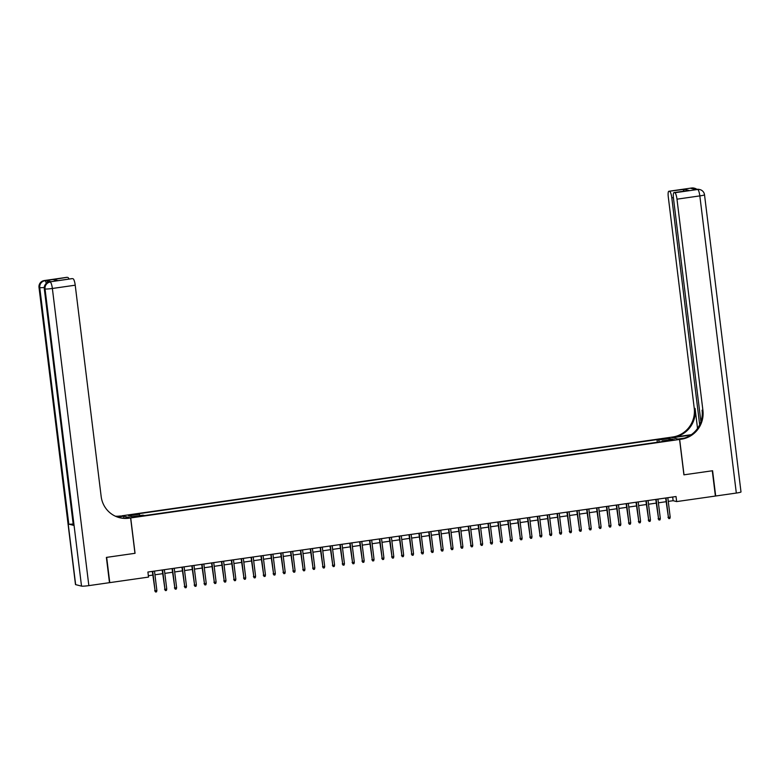 <?xml version="1.0" encoding="UTF-8"?>
<svg xmlns="http://www.w3.org/2000/svg" width="780" height="780" viewBox="0 0 780 780"><rect width="100%" height="100%" fill="white"/><g stroke="black" fill="none" stroke-linecap="round" stroke-linejoin="round"><path stroke-width="1.17" d="M138.021 516.652L134.024 516.857L138.021 516.652M122.031 515.785L670.878 437.268L679.565 439.462L130.708 517.93L122.031 515.736M668.265 501.394L673.13 500.701L676.65 501.589L676.026 496.529L147.907 572.033L148.522 577.093L109.775 582.631L106.675 557.359L135.057 553.303L130.708 517.93M670.693 439.91L666.1 440.798L672.145 440.281L674.563 439.715L670.693 439.91L670.761 440.476M659.295 441.997L658.632 440.037L656.984 439.618L137.748 513.854L139.396 514.264L128.534 515.824L132.103 516.721L142.964 515.17L144.602 515.58L663.848 441.344L662.2 440.934L662.123 441.597M658.632 440.037L669.493 438.477L673.062 439.384L662.2 440.934M679.565 439.462L683.914 474.835L712.286 470.779L715.396 496.051L676.65 501.589M148.356 575.728L152.773 575.094M154.947 574.782L162.64 573.68M164.824 573.368L172.517 572.267M174.691 571.954L182.383 570.862M184.567 570.55L192.26 569.449M194.434 569.137L202.127 568.035M204.311 567.723L211.994 566.621M214.178 566.309L221.871 565.217M224.045 564.905L231.738 563.803M233.922 563.492L241.615 562.39M243.789 562.078L251.482 560.976M253.666 560.664L261.358 559.572M263.533 559.26L271.226 558.158M273.41 557.846L281.102 556.745M283.276 556.433L290.969 555.331M293.153 555.019L300.846 553.927M303.02 553.615L310.713 552.513M312.897 552.201L320.59 551.099M322.764 550.787L330.457 549.685M332.631 549.374L340.324 548.282M342.508 547.969L350.2 546.868M352.375 546.556L360.067 545.454M362.252 545.142L369.944 544.04M372.119 543.728L379.811 542.636M381.995 542.324L389.688 541.222M391.862 540.91L399.555 539.809M401.739 539.497L409.432 538.395M411.606 538.083L419.299 536.991M421.483 536.679L429.175 535.577M431.35 535.265L439.043 534.163M441.226 533.851L448.909 532.75M451.094 532.438L458.786 531.346M460.96 531.034L468.653 529.932M470.837 529.62L478.53 528.518M480.704 528.206L488.397 527.105M490.581 526.792L498.274 525.7M500.448 525.389L508.141 524.287M510.325 523.975L518.017 522.873M520.192 522.561L527.885 521.459M530.068 521.147L537.761 520.055M539.935 519.743L547.628 518.642M549.812 518.329L557.505 517.228M559.679 516.916L567.372 515.814M569.546 515.502L577.239 514.41M579.423 514.098L587.116 512.996M589.29 512.684L596.983 511.583M599.167 511.27L606.859 510.169M609.034 509.867L616.726 508.765M618.91 508.453L626.603 507.351M628.777 507.039L636.47 505.937M638.654 505.625L646.347 504.524M648.521 504.221L656.214 503.119M658.398 502.808L666.091 501.706M672.672 497.016L673.13 500.701M657.316 442.279L656.984 439.618M139.396 514.264L139.844 515.609M668.704 440.008L669.493 438.477M665.633 498.02L668.421 517.384L666.032 497.962M670.195 517.13L669.874 518.476L668.879 518.612L668.421 517.384L670.195 517.13L667.817 497.708M668.879 518.612L668.002 517.276M691.577 188.038A6.133 1.345 81.9 0 1 691.684 187.999A6.133 1.345 81.9 0 1 691.811 187.999L690.914 188.36L695.614 189.55L697.681 189.482A6.133 1.345 81.9 0 1 699.835 195.897L676.981 199.173A6.133 1.345 -98.1 0 0 674.827 192.748L697.681 189.482A6.133 5.957 -75.9 0 1 699.923 189.599A6.133 6.133 0 0 1 704.515 194.795A6.133 0.536 -7 0 1 699.835 195.897L736.32 493.058L715.689 496.002L712.588 470.74L684.011 474.825L679.663 439.442L681.34 439.208A25.555 24.833 104.1 0 0 702.917 410.407L676.981 199.173M690.622 435.152A11.505 1.004 -7 0 0 688.126 435.474L672.682 437.687L670.975 437.258L672.652 437.014A25.555 24.833 104.1 0 0 694.229 408.223L668.294 196.979A6.133 1.345 -98.1 0 1 668.84 191.266L691.684 187.999A6.133 6.133 0 0 1 694.054 188.117A6.133 5.957 104.1 0 0 691.811 187.999L668.957 191.275L684.46 189.326L688.945 190.457L674.017 192.572A6.133 1.345 -98.1 0 0 673.471 198.286L700.908 421.717M677.966 439.062L684.45 438.087M677.966 439.013L679.663 439.442M691.294 434.684L673.501 437.229A25.555 24.833 104.1 0 0 695.077 408.437L697.534 428.415M688.945 190.457L674.827 192.748M704.515 194.795L741 491.956A6.133 0.536 173 0 1 736.32 493.058M699.67 424.769L671.804 197.867A6.133 1.345 -98.1 0 0 669.649 191.441M681.34 439.208L680.501 438.994A25.555 24.833 104.1 0 0 702.078 410.202L702.917 410.407M683.046 191.275L684.46 189.326M50.866 281.726A6.133 1.345 81.9 0 1 50.983 281.687A6.133 1.345 81.9 0 1 51.109 281.687L46.41 280.507A6.133 1.345 81.9 0 1 47.609 282.487M106.382 557.408L134.959 553.322L130.611 517.94L128.934 518.183A25.555 24.833 -75.9 0 1 119.593 517.696A25.555 24.833 -75.9 0 1 101.156 496.441L75.221 285.197L52.367 288.473L88.852 585.624L109.483 582.67L106.382 557.408M123.874 518.203L123.63 516.184L117.487 517.062M123.63 516.184L120.247 515.999A25.555 24.833 -75.9 0 1 115.352 516.194M116.824 516.818L121.095 516.204A25.555 24.833 -75.9 0 1 115.752 516.38M130.611 517.94L128.915 517.51L124.059 518.212M72.13 278.645A6.133 1.345 81.9 0 1 72.247 278.596L57.564 280.722L53.079 279.591L67.197 277.3L46.41 280.507M67.889 277.475A6.133 1.345 81.9 0 1 68.952 279.074M88.852 585.624A6.133 0.536 173 0 1 81.52 586.111L75.65 584.639A6.133 0.536 173 0 1 75.484 584.532L39 287.381A6.133 0.536 -7 0 0 39.166 287.479L75.65 584.639M73.174 524.004A6.133 0.536 173 0 1 68.796 524.14L73.486 525.32A6.133 0.536 173 0 1 73.32 525.223L44.285 288.717A6.133 0.536 -7 0 0 44.45 288.815L73.486 525.32M72.247 278.596A6.133 1.345 81.9 0 1 72.374 278.606L57.564 280.722M51.109 281.687L72.374 278.606M73.066 278.782A6.133 1.345 81.9 0 1 75.221 285.197M128.934 518.183L128.095 517.969A25.555 24.833 -75.9 0 1 119.174 517.588M53.079 279.591L58.071 280.625M655.765 499.434L658.554 518.798L656.165 499.375M660.328 518.534L659.997 519.889L659.012 520.026L658.554 518.798L660.328 518.534L657.94 499.122M659.012 520.026L658.125 518.69M645.889 500.838L648.677 520.201L646.288 500.779M650.452 519.948L650.13 521.293L649.135 521.44L648.677 520.201L650.452 519.948L648.073 500.526M649.135 521.44L648.258 520.094M636.022 502.252L638.81 521.615L636.422 502.193M640.585 521.362L640.253 522.707L639.268 522.853L638.81 521.615L640.585 521.362L638.196 501.94M639.268 522.853L638.381 521.508M626.145 503.666L628.933 523.029L626.554 503.607M630.708 522.775L630.386 524.121L629.401 524.258L628.933 523.029L630.708 522.775L628.329 503.353M629.401 524.258L628.514 522.922M616.278 505.079L619.067 524.443L616.678 505.021M620.841 524.179L620.51 525.535L619.525 525.671L619.067 524.443L620.841 524.179L618.452 504.767M619.525 525.671L618.637 524.335M606.401 506.483L609.19 525.847L606.811 506.425M610.964 525.593L610.642 526.939L609.658 527.085L609.19 525.847L610.964 525.593L608.585 506.171M609.658 527.085L608.77 525.74M596.534 507.897L599.323 527.26L596.934 507.839M601.097 527.007L600.766 528.352L599.781 528.499L599.323 527.26L601.097 527.007L598.708 507.585M599.781 528.499L598.894 527.153M586.658 509.311L589.446 528.674L587.067 509.252M591.23 528.421L590.899 529.766L589.914 529.903L589.446 528.674L591.23 528.421L588.841 508.999M589.914 529.903L589.027 528.567M576.791 510.725L579.579 530.088L577.19 510.666M581.353 529.825L581.032 531.18L580.037 531.317L579.579 530.088L581.353 529.825L578.975 510.412M580.037 531.317L579.16 529.981M566.923 512.129L569.702 531.492L567.323 512.07M571.486 531.239L571.155 532.584L570.17 532.73L569.702 531.492L571.486 531.239L569.098 511.817M570.17 532.73L569.283 531.385M557.047 513.542L559.835 532.906L557.447 513.484M561.61 532.652L561.288 533.998L560.293 534.144L559.835 532.906L561.61 532.652L559.231 513.23M560.293 534.144L559.416 532.798M547.18 514.956L549.958 534.319L547.579 514.898M551.743 534.066L551.411 535.411L550.426 535.548L549.958 534.319L551.743 534.066L549.354 514.644M550.426 535.548L549.539 534.212M537.303 516.37L540.091 535.733L537.703 516.311M541.866 535.47L541.544 536.825L540.55 536.962L540.091 535.733L541.866 535.47L539.487 516.058M540.55 536.962L539.672 535.626M527.436 517.774L530.225 537.137L527.836 517.715M531.999 536.884L531.667 538.229L530.683 538.375L530.225 537.137L531.999 536.884L529.61 517.462M530.683 538.375L529.795 537.03M517.559 519.188L520.348 538.551L517.969 519.129M522.122 538.298L521.8 539.643L520.816 539.789L520.348 538.551L522.122 538.298L519.743 518.875M520.816 539.789L519.928 538.444M507.692 520.601L510.481 539.965L508.092 520.543M512.255 539.711L511.924 541.057L510.939 541.193L510.481 539.965L512.255 539.711L509.867 520.289M510.939 541.193L510.052 539.858M497.815 522.015L500.604 541.379L498.225 521.957M502.378 541.115L502.057 542.471L501.072 542.607L500.604 541.379L502.378 541.115L500 521.703M501.072 542.607L500.185 541.271M487.948 523.419L490.737 542.783L488.348 523.361M492.511 542.529L492.18 543.875L491.195 544.021L490.737 542.783L492.511 542.529L490.123 523.107M491.195 544.021L490.308 542.675M478.072 524.833L480.86 544.196L478.481 524.774M482.644 543.943L482.313 545.288L481.328 545.434L480.86 544.196L482.644 543.943L480.256 524.521M481.328 545.434L480.441 544.089M468.205 526.246L470.993 545.61L468.604 526.188M472.768 545.356L472.436 546.702L471.452 546.838L470.993 545.61L472.768 545.356L470.379 525.934M471.452 546.838L470.564 545.503M458.328 527.66L461.116 547.024L458.738 527.602M462.901 546.76L462.569 548.116L461.584 548.252L461.116 547.024L462.901 546.76L460.512 527.348M461.584 548.252L460.697 546.917M448.461 529.064L451.249 548.428L448.861 529.006M453.024 548.174L452.702 549.52L451.708 549.666L451.249 548.428L453.024 548.174L450.645 528.752M451.708 549.666L450.83 548.321M438.594 530.478L441.373 549.841L438.994 530.419M443.157 549.588L442.825 550.933L441.841 551.08L441.373 549.841L443.157 549.588L440.768 530.166M441.841 551.08L440.953 549.734M428.717 531.892L431.506 551.255L429.117 531.833M433.28 551.002L432.959 552.347L431.964 552.484L431.506 551.255L433.28 551.002L430.901 531.58M431.964 552.484L431.087 551.148M418.85 533.306L421.639 552.669L419.25 533.247M423.413 552.406L423.082 553.761L422.097 553.898L421.639 552.669L423.413 552.406L421.024 532.993M422.097 553.898L421.21 552.562M408.973 534.709L411.762 554.073L409.373 534.651M413.536 553.819L413.215 555.165L412.22 555.311L411.762 554.073L413.536 553.819L411.157 534.398M412.22 555.311L411.343 553.966M399.106 536.123L401.895 555.487L399.506 536.065M403.669 555.233L403.338 556.579L402.353 556.725L401.895 555.487L403.669 555.233L401.281 535.811M402.353 556.725L401.466 555.38M389.23 537.537L392.018 556.9L389.639 537.478M393.793 556.647L393.471 557.992L392.486 558.129L392.018 556.9L393.793 556.647L391.414 537.225M392.486 558.129L391.599 556.793M379.363 538.951L382.151 558.314L379.762 538.892M383.926 558.051L383.594 559.406L382.61 559.543L382.151 558.314L383.926 558.051L381.537 538.639M382.61 559.543L381.722 558.207M369.486 540.355L372.274 559.718L369.895 540.296M374.049 559.465L373.727 560.81L372.743 560.957L372.274 559.718L374.049 559.465L371.67 540.043M372.743 560.957L371.855 559.611M359.619 541.768L362.407 561.132L360.019 541.71M364.182 560.879L363.851 562.224L362.866 562.37L362.407 561.132L364.182 560.879L361.793 541.457M362.866 562.37L361.978 561.025M349.742 543.182L352.531 562.546L350.152 543.124M354.315 562.292L353.983 563.638L352.999 563.774L352.531 562.546L354.315 562.292L351.926 542.87M352.999 563.774L352.111 562.438M339.875 544.586L342.664 563.95L340.275 544.538M344.438 563.696L344.116 565.051L343.122 565.188L342.664 563.95L344.438 563.696L342.059 544.284M343.122 565.188L342.244 563.852M330.008 546L332.787 565.364L330.408 545.942M334.571 565.11L334.24 566.456L333.255 566.602L332.787 565.364L334.571 565.11L332.183 545.688M333.255 566.602L332.368 565.256M320.131 547.414L322.92 566.777L320.531 547.355M324.694 566.524L324.373 567.869L323.378 568.015L322.92 566.777L324.694 566.524L322.315 547.102M323.378 568.015L322.501 566.67M310.264 548.827L313.043 568.191L310.664 548.769M314.827 567.938L314.496 569.283L313.511 569.419L313.043 568.191L314.827 567.938L312.439 548.515M313.511 569.419L312.624 568.084M300.388 550.231L303.176 569.595L300.787 550.183M304.951 569.341L304.629 570.697L303.635 570.833L303.176 569.595L304.951 569.341L302.572 549.929M303.635 570.833L302.757 569.498M290.521 551.645L293.309 571.009L290.921 551.587M295.084 570.755L294.752 572.101L293.767 572.247L293.309 571.009L295.084 570.755L292.695 551.333M293.767 572.247L292.88 570.901M280.644 553.059L283.433 572.423L281.053 553M285.207 572.169L284.885 573.514L283.901 573.661L283.433 572.423L285.207 572.169L282.828 552.747M283.901 573.661L283.013 572.315M270.777 554.473L273.565 573.836L271.177 554.414M275.34 573.583L275.008 574.928L274.024 575.065L273.565 573.836L275.34 573.583L272.951 554.161M274.024 575.065L273.136 573.729M260.9 555.877L263.689 575.24L261.31 555.828M265.463 574.987L265.142 576.342L264.157 576.478L263.689 575.24L265.463 574.987L263.084 555.575M264.157 576.478L263.269 575.143M251.033 557.291L253.822 576.654L251.433 557.232M255.596 576.4L255.265 577.746L254.28 577.892L253.822 576.654L255.596 576.4L253.207 556.978M254.28 577.892L253.393 576.547M241.156 558.704L243.945 578.068L241.566 558.646M245.729 577.814L245.398 579.16L244.413 579.306L243.945 578.068L245.729 577.814L243.341 558.392M244.413 579.306L243.526 577.96M231.29 560.118L234.078 579.481L231.689 560.059M235.852 579.228L235.521 580.573L234.536 580.71L234.078 579.481L235.852 579.228L233.464 559.806M234.536 580.71L233.649 579.374M221.422 561.522L224.201 580.885L221.822 561.473M225.986 580.632L225.654 581.987L224.669 582.124L224.201 580.885L225.986 580.632L223.597 561.22M224.669 582.124L223.782 580.788M211.546 562.936L214.334 582.299L211.945 562.877M216.109 582.046L215.787 583.391L214.793 583.538L214.334 582.299L216.109 582.046L213.73 562.624M214.793 583.538L213.915 582.192M201.679 564.35L204.457 583.713L202.078 564.291M206.242 583.459L205.91 584.805L204.925 584.951L204.457 583.713L206.242 583.459L203.853 564.038M204.925 584.951L204.038 583.606M191.802 565.763L194.591 585.127L192.202 565.705M196.365 584.873L196.043 586.219L195.049 586.355L194.591 585.127L196.365 584.873L193.986 565.451M195.049 586.355L194.171 585.019M181.935 567.167L184.724 586.531L182.335 567.118M186.498 586.277L186.166 587.633L185.182 587.769L184.724 586.531L186.498 586.277L184.109 566.865M185.182 587.769L184.294 586.433M172.058 568.581L174.847 587.944L172.458 568.523M176.621 587.691L176.299 589.036L175.305 589.183L174.847 587.944L176.621 587.691L174.242 568.269M175.305 589.183L174.428 587.837M162.191 569.995L164.98 589.358L162.591 569.936M166.754 589.105L166.423 590.45L165.438 590.596L164.98 589.358L166.754 589.105L164.365 569.683M165.438 590.596L164.551 589.251M152.315 571.408L155.103 590.772L152.724 571.35M156.877 590.518L156.556 591.864L155.571 592L155.103 590.772L156.877 590.518L154.499 571.096M155.571 592L154.684 590.665M668.587 440.758L668.518 440.222M673.501 437.229L672.652 437.014M695.077 408.437L694.229 408.223M673.403 197.632L671.804 197.867M696.852 189.364A6.133 1.345 81.9 0 1 696.969 189.326A6.133 1.345 81.9 0 1 697.096 189.335A6.133 5.957 104.1 0 1 699.338 189.452A6.133 6.133 0 0 0 696.969 189.326L695.555 189.53M696.871 189.345A6.133 6.133 0 0 0 694.639 188.272A6.133 5.957 -75.9 0 0 692.396 188.155A6.133 1.345 81.9 0 1 693.088 188.906M688.262 436.527L688.126 435.474M121.095 516.204L120.247 515.999M81.52 586.111L45.035 288.961L44.45 288.815A6.133 5.957 104.1 0 1 49.627 281.902A6.133 1.345 -98.1 0 0 49.501 281.892A6.133 1.345 -98.1 0 0 49.374 281.941M68.796 524.14L39.751 287.635L39.166 287.479A6.133 5.957 104.1 0 1 44.343 280.576A6.133 1.345 -98.1 0 0 44.216 280.566A6.133 1.345 -98.1 0 0 44.09 280.615M46.332 283.345A6.133 1.345 -98.1 0 0 44.928 280.722A6.133 5.957 -75.9 0 0 39.751 287.635A6.133 0.536 -7 0 0 44.255 287.479M52.367 288.473A6.133 1.345 -98.1 0 0 50.212 282.048A6.133 5.957 -75.9 0 0 45.035 288.961A6.133 0.536 -7 0 0 52.367 288.473M699.338 189.452L699.923 189.599M694.054 188.117L694.639 188.272M39 287.381A6.133 6.133 0 0 1 44.216 280.566L67.07 277.3M44.285 288.717A6.133 6.133 0 0 1 49.501 281.892L50.983 281.687"/></g></svg>
